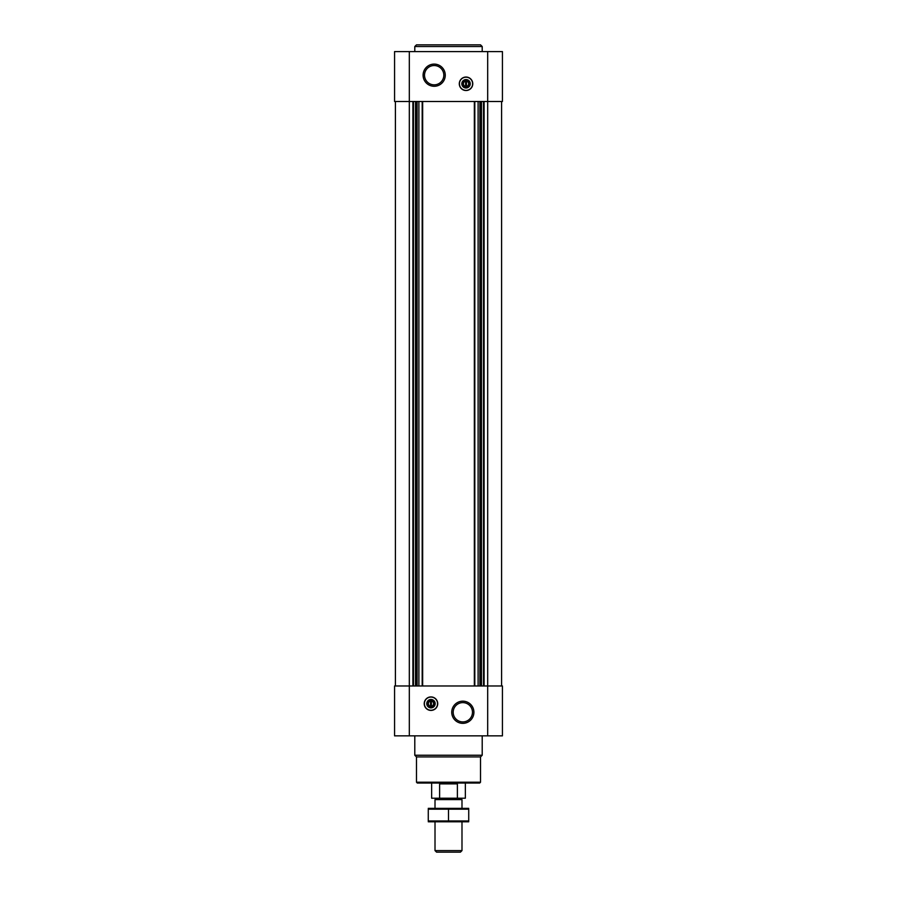 <?xml version="1.0" encoding="UTF-8"?>
<svg xmlns="http://www.w3.org/2000/svg" width="897" height="897" viewBox="0 0 897 897"><rect width="100%" height="100%" fill="white"/><g stroke="black" fill="none" stroke-linecap="round" stroke-linejoin="round"><path stroke-width="1.35" d="M466.451 86.392L466.451 80.416L465.61 80.416L465.61 81.179A2.646 2.646 0 0 0 465.61 86.392L465.61 87.155L466.451 87.155L466.451 86.392A2.646 2.646 0 0 0 466.451 81.179L466.451 80.416L465.61 80.416L465.61 87.155L466.451 87.155L466.451 86.392M430.549 701.062L430.549 706.275A2.646 2.646 0 0 1 430.549 701.062L430.549 700.299L430.549 701.062M409.312 51.589L502.432 51.589L502.432 101.484L394.568 101.484L394.568 51.589L409.312 51.589L409.312 685.97L394.568 685.97L394.568 735.854L502.432 735.854L502.432 685.97L409.312 685.97L409.312 735.854M430.975 710.413A6.739 6.739 0 0 0 437.714 703.663A6.739 6.739 0 0 0 430.975 696.924A6.739 6.739 0 0 0 424.225 703.663A6.739 6.739 0 0 0 430.975 710.413M462.83 701.174A11.089 11.089 0 0 1 472.427 717.802A11.089 11.089 0 0 1 453.22 717.802A11.089 11.089 0 0 1 462.83 701.174M501.591 101.484L501.591 685.97M395.409 101.484L395.409 685.97M466.025 90.519A6.739 6.739 0 0 0 471.867 80.416A6.739 6.739 0 0 0 460.195 80.416A6.739 6.739 0 0 0 466.025 90.519M434.17 64.102A11.089 11.089 0 0 1 443.78 80.73A11.089 11.089 0 0 1 424.573 80.73A11.089 11.089 0 0 1 434.17 64.102M480.523 782.206L416.477 782.206L417.318 783.047L479.682 783.047L480.523 782.206L480.523 756.922L482.205 755.24L482.205 735.854M416.477 782.206L416.477 756.922L480.523 756.922M416.477 756.922L414.795 755.24L482.205 755.24M414.795 755.24L414.795 735.854M462.83 702.62A9.643 9.643 0 0 1 471.183 717.084A9.643 9.643 0 0 1 454.476 717.084A9.643 9.643 0 0 1 462.83 702.62M430.975 697.07A6.593 6.593 0 0 1 436.682 706.959A6.593 6.593 0 0 1 425.268 706.959A6.593 6.593 0 0 1 430.975 697.07M430.975 699.458A4.216 4.216 0 0 1 434.619 705.771A4.216 4.216 0 0 1 427.32 705.771A4.216 4.216 0 0 1 430.975 699.458M430.975 700.187A3.487 3.487 0 0 1 433.991 705.412A3.487 3.487 0 0 1 427.959 705.412A3.487 3.487 0 0 1 430.975 700.187M431.39 700.299L431.39 701.062A2.646 2.646 0 0 1 431.39 706.275L431.39 700.299L430.549 700.299M431.39 707.038L431.39 706.275L431.39 707.038L430.549 707.038L431.39 707.038M430.549 706.275L430.549 707.038L430.549 706.275M434.17 65.537A9.643 9.643 0 0 1 442.524 80.012A9.643 9.643 0 0 1 425.817 80.012A9.643 9.643 0 0 1 434.17 65.537M466.025 87.267A3.487 3.487 0 0 0 469.041 82.042A3.487 3.487 0 0 0 463.009 82.042A3.487 3.487 0 0 0 466.025 87.267M466.025 87.996A4.216 4.216 0 0 0 469.68 81.672A4.216 4.216 0 0 0 462.381 81.672A4.216 4.216 0 0 0 466.025 87.996M466.025 90.373A6.593 6.593 0 0 0 471.732 80.483A6.593 6.593 0 0 0 460.318 80.483A6.593 6.593 0 0 0 466.025 90.373M414.795 51.589L414.795 46.532L482.205 46.532L482.205 51.589M414.795 46.532L416.477 44.85L480.523 44.85L482.205 46.532M439.62 798.218L457.38 798.218L457.38 783.888L439.62 783.888L439.62 798.218L431.648 798.218L431.648 783.047M457.38 798.218L465.352 798.218L465.352 783.047M436.402 798.218L435.011 799.597L461.989 799.597L460.598 798.218M461.989 850.603L435.011 850.603L436.57 852.15L460.43 852.15L461.989 850.603L461.989 821.809M435.011 850.603L435.011 821.809M435.011 808.332L435.011 799.597M428.273 821.787L468.727 821.787M468.727 820.957L428.273 820.957L428.273 809.195L468.727 809.195L468.727 820.957M448.5 820.957L448.5 809.195M428.273 808.354L468.727 808.354M487.688 51.589L487.688 735.854M484.1 101.484L484.1 685.97M483.517 101.484L483.517 685.97M481.476 101.484L481.476 685.97M480.893 101.484L480.893 685.97M479.884 101.484L479.884 685.97M478.101 101.484L478.101 685.97M474.816 101.484L474.816 685.97M474.345 101.484L474.345 685.97M422.655 101.484L422.655 685.97M422.184 101.484L422.184 685.97M418.899 101.484L418.899 685.97M417.116 101.484L417.116 685.97M416.107 101.484L416.107 685.97M415.524 101.484L415.524 685.97M413.483 101.484L413.483 685.97M412.9 101.484L412.9 685.97M461.989 808.332L461.989 799.597"/></g></svg>
